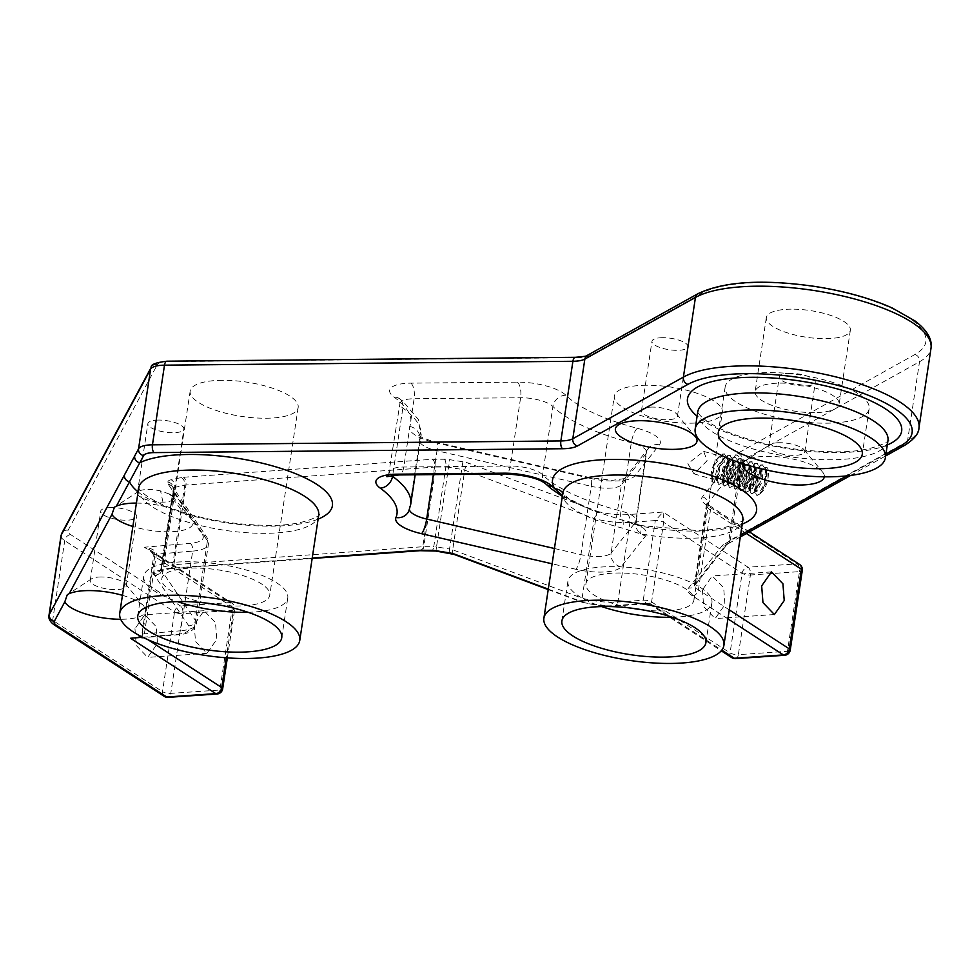 <?xml version="1.0" encoding="UTF-8"?>
<svg xmlns="http://www.w3.org/2000/svg" width="980" height="980" viewBox="0 0 980 980"><rect width="100%" height="100%" fill="white"/><g stroke="black" fill="none" stroke-linecap="round" stroke-linejoin="round"><path stroke-width="0.73" stroke-dasharray="4.9 3.68" d="M702.415 589.936L703.701 606.657L715.155 618.576L724.967 604.599L723.681 587.878L712.24 575.946L702.415 589.936M194.224 624.689L195.498 641.41L206.952 653.329L216.764 639.352L215.49 622.631L204.036 610.699L194.224 624.689M134.971 628.731L136.245 645.452L147.698 657.384L157.511 643.407L156.237 626.686L144.783 614.754L134.971 628.731M731.84 657.666A6.064 4.716 123 0 1 730.063 652.925L742.117 573.263A6.064 4.716 123 0 1 748.058 567.224A6.064 3.295 86.1 0 1 750.398 574.99L799.484 571.634L787.442 651.296L738.357 654.652L750.398 574.99A6.064 1.923 8.6 0 1 742.117 573.263L663.632 522.291A6.064 1.923 8.6 0 0 655.314 520.552L643.26 600.213L646.776 603.741L649.348 603.092L650.157 604.611L651.59 601.953L663.632 522.291L663.117 512.05L655.314 520.552L629.944 522.389A39.016 12.385 -171.4 0 1 624.897 522.585A39.016 12.385 -171.4 0 1 594.149 518.53L582.108 598.192L452.674 549.817L464.728 470.155L594.149 518.53L597.971 511.536L469.138 463.381A12.14 3.847 -171.4 0 0 462.891 461.776L449.845 459.706A12.14 3.847 -171.4 0 0 444.393 459.252L434.348 459.228A12.14 3.847 -171.4 0 0 432.437 459.289L183.566 477.26A12.14 3.847 -171.4 0 0 181.214 477.591L171.084 479.771A12.14 3.847 -171.4 0 0 167.935 482.209L168.242 483.985A12.14 3.847 -171.4 0 0 168.56 484.72L202.48 534.7A30.343 9.629 8.6 0 1 190.157 543.361L144.317 547.22L149.879 549.841L154.73 556.579L141.916 637.772M735.564 658.634A6.064 3.295 86.1 0 0 738.357 654.652A6.064 1.923 -171.4 0 1 730.063 652.925L651.59 601.953A6.064 1.923 8.6 0 0 643.26 600.213L617.902 602.051A39.016 12.385 8.6 0 1 612.843 602.247A39.016 12.385 8.6 0 1 582.108 598.192L583.173 602.651L584.202 602.577A32.94 10.449 -171.4 0 0 609.536 605.824A32.94 10.449 -171.4 0 0 613.799 605.665L649.348 603.092L721.807 650.157M742.926 463.724A41.27 13.095 8.6 0 1 745.731 460.514A41.27 13.095 8.6 0 1 766.813 456.325A41.27 13.095 8.6 0 1 822.637 472.152A41.27 13.095 8.6 0 1 824.339 476.807M779.431 442.715A18.204 5.782 -171.4 0 0 770.121 444.565A18.204 5.782 -171.4 0 0 768.798 446.317A18.204 5.782 -171.4 0 0 794.168 455.369A18.204 5.782 -171.4 0 0 804.801 451.768A18.204 5.782 -171.4 0 0 804.053 449.698A18.204 5.782 -171.4 0 0 779.431 442.715M652.092 407.092A18.204 5.782 -171.4 0 0 642.794 408.942A18.204 5.782 -171.4 0 0 641.471 410.706A18.204 5.782 -171.4 0 0 666.841 419.746A18.204 5.782 -171.4 0 0 677.462 416.145A18.204 5.782 -171.4 0 0 676.715 414.075A18.204 5.782 -171.4 0 0 652.092 407.092M122.451 595.338A41.27 13.095 8.6 0 1 144.06 606.399A41.27 13.095 8.6 0 1 121.679 619.262A41.27 13.095 8.6 0 1 120.712 619.262M100.854 576.975A18.204 5.782 -171.4 0 0 91.556 578.825A18.204 5.782 -171.4 0 0 90.234 580.577A18.204 5.782 -171.4 0 0 115.603 589.629A18.204 5.782 -171.4 0 0 126.236 586.016A18.204 5.782 -171.4 0 0 125.477 583.957A18.204 5.782 -171.4 0 0 100.854 576.975M169.393 494.043L160.561 490.931A18.204 5.782 -171.4 0 0 148.005 489.486A18.204 5.782 -171.4 0 0 138.707 491.335A18.204 5.782 -171.4 0 0 137.371 493.087A18.204 5.782 -171.4 0 0 162.754 502.14A18.204 5.782 -171.4 0 0 173.374 498.538A18.204 5.782 -171.4 0 0 172.627 496.468A18.204 5.782 -171.4 0 0 169.393 494.043L183.873 513.422A41.27 13.095 8.6 0 1 191.21 518.922A41.27 13.095 8.6 0 1 168.817 531.773A41.27 13.095 8.6 0 1 132.864 526.493M562.826 493.026A91.03 28.886 -171.4 0 0 564.786 500.89A12.14 11.111 -31.6 0 0 563.378 493.761L563.378 493.761A12.14 11.111 -31.6 0 0 562.839 492.965M136.404 503.095A41.27 13.095 8.6 0 1 163.856 506.366L183.873 513.422A103.157 32.732 8.6 0 0 272.183 526.15A103.157 32.732 8.6 0 0 318.096 519.143M158.503 420.065A18.204 5.782 -171.4 0 0 147.87 423.666A18.204 5.782 -171.4 0 0 173.252 432.719A18.204 5.782 -171.4 0 0 183.873 429.118A18.204 5.782 -171.4 0 0 158.503 420.065M111.353 507.554A18.204 5.782 -171.4 0 0 100.732 511.156A18.204 5.782 -171.4 0 0 126.102 520.209A18.204 5.782 -171.4 0 0 136.735 516.595A18.204 5.782 -171.4 0 0 111.353 507.554M789.929 373.294A18.204 5.782 -171.4 0 0 779.296 376.896A18.204 5.782 -171.4 0 0 804.678 385.949A18.204 5.782 -171.4 0 0 815.299 382.347A18.204 5.782 -171.4 0 0 789.929 373.294M662.59 337.684A18.204 5.782 -171.4 0 0 651.97 341.285A18.204 5.782 -171.4 0 0 677.339 350.326A18.204 5.782 -171.4 0 0 687.972 346.724A18.204 5.782 -171.4 0 0 662.59 337.684M799.962 421.584A72.826 23.104 -171.4 0 0 826.642 423.176A72.826 23.104 -171.4 0 0 869.15 408.77A72.826 23.104 -171.4 0 0 767.659 372.572A72.826 23.104 -171.4 0 0 725.151 386.99A72.826 23.104 -171.4 0 0 787.467 419.697M218.601 604.905A54.611 17.334 -171.4 0 0 237.895 606.008A54.611 17.334 -171.4 0 0 269.769 595.203A54.611 17.334 -171.4 0 0 193.648 568.057A54.611 17.334 -171.4 0 0 161.774 578.874A54.611 17.334 -171.4 0 0 207.785 603.264M222.056 380.289A54.611 17.334 -171.4 0 0 190.169 391.094A54.611 17.334 -171.4 0 0 266.291 418.24A54.611 17.334 -171.4 0 0 298.177 407.435A54.611 17.334 -171.4 0 0 222.056 380.289M248.05 612.292A72.826 23.104 -171.4 0 0 287.777 597.923A72.826 23.104 -171.4 0 0 186.274 561.736A72.826 23.104 -171.4 0 0 143.766 576.142A72.826 23.104 -171.4 0 0 177.478 601.622M646.2 385.238A54.611 17.334 -171.4 0 0 614.313 396.055A54.611 17.334 -171.4 0 0 690.435 423.189A54.611 17.334 -171.4 0 0 722.321 412.384A54.611 17.334 -171.4 0 0 646.2 385.238M642.758 609.854A54.611 17.334 -171.4 0 0 662.039 610.969A54.611 17.334 -171.4 0 0 693.926 600.152A54.611 17.334 -171.4 0 0 617.804 573.018A54.611 17.334 -171.4 0 0 585.918 583.823A54.611 17.334 -171.4 0 0 631.929 608.225M672.194 617.241A72.826 23.104 -171.4 0 0 711.921 602.884A72.826 23.104 -171.4 0 0 610.43 566.685A72.826 23.104 -171.4 0 0 567.922 581.103A72.826 23.104 -171.4 0 0 601.622 606.571M768.051 478.179C769.276 467.926 767.426 464.888 762.477 469.077L757.797 478.926C755.58 489.731 756.732 494.226 761.252 492.389A12.14 4.361 106 0 0 768.051 478.179L767.781 472.74L765.245 469.04L763.322 469.249L760.137 472.017L757.16 477.125L755.164 483.067L754.588 489.081L755.837 491.593L757.16 491.225L761.521 482.822L762.611 476.611L762.33 471.172L759.806 467.485L757.883 467.68L754.686 470.449L751.709 475.57L749.712 481.511L749.136 487.526L750.386 490.024L751.721 489.657L756.082 481.254L757.173 475.055L756.891 469.616L754.367 465.916L752.444 466.125L749.247 468.893L746.27 474.002L744.273 479.943L743.698 485.958L744.947 488.469L746.282 488.101L750.631 479.698L751.721 473.487L751.452 468.048L748.916 464.361L747.005 464.557L743.808 467.325L740.831 472.446L738.834 478.387L738.259 484.402L739.508 486.901L740.831 486.533L745.192 478.13L746.282 471.931L746.013 466.492L743.477 462.793L741.554 463.001L738.357 465.77L733.395 476.819L732.82 482.834L734.057 485.345L735.392 484.978L739.753 476.574L740.843 470.363L740.562 464.924L738.038 461.237L736.115 461.433L732.918 464.202L729.941 469.322L727.944 475.263L727.368 481.278L728.618 483.777L729.953 483.41L734.314 475.006L735.392 468.808L735.123 463.369L732.599 459.669L730.676 459.877L727.479 462.646L724.502 467.754L721.868 478.877L723.179 482.221L724.514 481.854L728.863 473.45L729.953 467.24L729.683 461.801L727.148 458.113L725.225 458.309L722.039 461.078L719.063 466.198L716.429 477.309L717.74 480.653L719.063 480.286L723.424 471.882L724.514 465.684L724.245 460.245L721.709 456.545L719.786 456.754L716.588 459.522L713.611 464.63L711.627 470.572L711.039 476.586L712.289 479.098L713.624 478.73L714.861 482.295L717.703 479.894L713.624 478.73M761.252 492.389L765.601 483.985L766.691 477.787L766.421 472.348L763.886 468.648L761.962 468.857L755.801 476.733L753.804 482.675L753.167 487.856L754.465 491.201L756.854 489.78L760.162 482.43L761.252 476.231L760.97 470.78L758.447 467.093L756.523 467.288L750.349 475.178L747.728 486.301L749.026 489.645L750.361 489.265L754.723 480.862L755.764 470.682L753.008 465.524L751.084 465.733L744.91 473.61L742.277 484.733L743.587 488.077L745.964 486.656L749.271 479.306L750.361 473.107L750.092 467.656L747.556 463.969L745.645 464.165L739.471 472.054L736.838 483.177L738.148 486.521L740.525 485.1L743.832 477.738L744.923 471.539L744.653 466.1L742.117 462.401L740.194 462.609L734.02 470.486L731.399 481.609L732.697 484.953L735.086 483.532L738.393 476.182L739.484 469.984L739.202 464.532L736.678 460.845L734.755 461.041L728.581 468.93L725.96 480.053L727.258 483.397L729.647 481.976L732.954 474.614L734.032 468.416L733.763 462.977L731.239 459.277L729.316 459.485L723.142 467.362L720.508 478.485L721.819 481.829L723.154 481.462L727.503 473.058L728.593 466.86L728.324 461.409L725.788 457.721L723.865 457.917L717.703 465.806L715.069 476.929L716.368 480.274L717.703 479.894M707.107 460.686L693.999 473.842L687.838 463.748L703.701 451.376L707.107 460.686M814.356 412.641A42.483 13.475 8.6 0 1 755.151 391.522A42.483 13.475 8.6 0 1 779.945 383.119A42.483 13.475 8.6 0 1 839.149 404.226A42.483 13.475 8.6 0 1 814.356 412.641M791.13 309.153A42.483 13.475 -171.4 0 0 766.336 317.557A42.483 13.475 -171.4 0 0 825.54 338.663A42.483 13.475 -171.4 0 0 850.346 330.26A42.483 13.475 -171.4 0 0 791.13 309.153M564.786 500.89C572.871 511.327 592.214 520.429 622.815 528.208L640.54 533.88A91.03 28.886 -171.4 0 0 689.7 538.265A91.03 28.886 -171.4 0 0 742.828 520.245M742.252 524.104A103.157 32.732 8.6 0 1 696.339 531.099A103.157 32.732 8.6 0 1 640.626 526.125L592.974 510.592L562.447 495.5M554.435 548.506L580.944 554.619A24.28 7.705 -171.4 0 0 597.53 556.493A24.28 7.705 -171.4 0 0 611.104 553.002L621.43 484.72A24.28 7.705 8.6 0 1 607.857 488.212A24.28 7.705 8.6 0 1 591.271 486.337L580.944 554.619A12.14 2.707 103 0 1 575.848 569.27A36.407 11.552 8.6 0 0 600.716 572.1A36.407 11.552 8.6 0 0 621.087 566.844L645.673 535.889A36.407 11.552 8.6 0 0 640.626 526.125A12.14 1.017 100.2 0 1 641.055 525.562L627.494 521.299L637.466 526.187L636.277 520.735A24.28 7.705 -171.4 0 0 620.977 511.033A138.058 43.806 8.6 0 1 542.589 474.749A24.28 7.705 -171.4 0 0 510.274 466.015L403.785 467.019A24.28 7.705 -171.4 0 0 389.611 471.833A24.28 7.705 -171.4 0 0 391.486 475.484M742.938 519.865C747.924 517.244 733.873 530.609 694.502 530.351L641.055 525.562A12.14 1.017 100.2 0 1 640.54 533.88M138.094 491.923A103.157 32.732 8.6 0 0 163.856 506.366L160.561 490.931M148.188 639.817L142.688 636.24A6.064 1.923 8.6 0 1 141.769 634.991C143.154 635.591 141.108 636.694 135.632 638.311L144.391 633.827L156.433 554.166C156.126 550.662 152.096 548.335 144.317 547.22L229.577 602.59A6.064 4.716 123 0 1 232.015 603.19A6.064 4.716 123 0 1 233.791 607.931L154.73 556.579A6.064 1.923 8.6 0 1 153.811 555.329L153.811 555.329A6.064 1.923 8.6 0 1 156.433 554.166L192.668 551.115L180.614 630.777L144.391 633.827A6.064 1.923 8.6 0 0 141.769 634.991L153.811 555.329L149.867 549.841L232.015 603.19A6.064 6.064 0 0 1 234.71 609.193A6.064 1.923 -171.4 0 0 234.196 608.225A6.064 1.923 -171.4 0 0 233.791 607.931L226.257 657.788M762.477 469.077L757.895 476.746L754.808 490.943L756.621 495.243L758.398 494.79L764.18 484.181L765.466 469.457L762.416 464.814L760.051 465.084L756.315 468.379L752.456 475.178L749.357 489.375L751.182 493.675L752.959 493.234L758.74 482.613L760.014 467.901L756.964 463.246L754.612 463.528L750.876 466.823L747.017 473.622L743.918 487.82L745.743 492.119L747.52 491.666L753.302 481.058L754.576 466.333L751.525 461.69L749.161 461.96L745.437 465.255L741.566 472.054L738.54 487.011L740.304 490.551L742.068 490.11L747.85 479.49L749.136 464.777L746.086 460.122L743.722 460.404L739.986 463.699L736.127 470.498L733.028 484.696L734.853 488.996L736.629 488.542L742.411 477.934L743.698 463.209L740.647 458.567L738.283 458.836L734.547 462.131L730.688 468.93L727.589 483.128L729.414 487.428L731.19 486.987L736.972 476.366L738.246 461.654L735.196 456.999L732.844 457.28L729.108 460.576L725.249 467.374L722.15 481.572L723.975 485.872L725.739 485.419L731.521 474.81L732.807 460.086L729.757 455.443L727.393 455.712L723.669 459.007L719.798 465.806L716.711 480.004L718.524 484.304L720.3 483.863L726.082 473.242L727.368 458.53L724.318 453.875L721.954 454.157L718.217 457.452L714.359 464.251L711.26 478.448L713.085 482.748L714.861 482.295M757.797 478.926L755.482 491.139L757.307 495.427L760.652 493.442L764.865 484.377L766.139 469.653L763.089 465.01L760.737 465.28L753.13 475.374L750.043 489.571L751.868 493.871L755.213 491.874L759.414 482.809L760.921 469.616L757.65 463.442L755.286 463.724L747.691 473.805L744.604 488.016L746.417 492.303L749.774 490.319L753.975 481.254L755.482 468.048L752.211 461.886L749.847 462.156L742.252 472.25L739.153 486.448L740.978 490.747L744.322 488.751L748.536 479.685L750.043 466.492L746.76 460.318L744.408 460.6L736.813 470.682L733.714 484.892L735.539 489.179L738.883 487.195L743.097 478.13L744.371 463.405L741.321 458.763L738.957 459.032L731.362 469.126L728.275 483.324L730.1 487.624L733.444 485.627L737.646 476.562L739.153 463.369L735.882 457.195L733.518 457.476L725.923 467.558L722.823 481.768L724.649 486.055L727.993 484.071L732.207 475.006L733.714 461.801L730.443 455.639L728.079 455.908L720.484 466.002L717.385 480.2L719.21 484.5L722.554 482.503L726.768 473.438L728.263 460.245L724.992 454.071L722.64 454.353L715.033 464.434L711.946 478.644L713.771 482.932L715.535 482.491M61.042 535.631A24.28 7.705 -171.4 0 0 64.717 540.654L174.538 611.986A6.064 4.716 123 0 1 180.479 605.946L70.658 534.615A18.204 5.782 8.6 0 1 68.122 530.229L157.4 364.548A18.204 5.782 8.6 0 1 167.813 361.571L576.228 357.688A30.343 9.629 -171.4 0 0 591.148 354.956L701.741 293.314A118.862 37.718 8.6 0 1 858.137 296.144A118.862 37.718 8.6 0 1 914.94 354.503L737.769 453.25A30.343 9.629 -171.4 0 0 735.723 454.892L702.378 496.909A30.343 9.629 -171.4 0 0 706.225 504.823L797.144 563.868A6.064 4.716 123 0 1 799.594 564.468M164.273 696.388A6.064 4.716 123 0 1 162.496 691.647L52.675 620.316A24.28 7.705 8.6 0 1 49 615.293M802.289 570.458A6.064 1.923 -171.4 0 1 799.484 571.634A6.064 3.295 86.1 0 0 797.144 563.868L748.058 567.224L663.117 512.05L627.567 514.623A6.064 3.332 85.9 0 1 629.944 522.389L617.902 602.051A6.064 3.332 -94.1 0 1 615.097 606.02L646.776 603.741L650.157 604.611L721.28 650.806M627.567 514.623A32.94 10.449 8.6 0 1 623.305 514.782A32.94 10.449 8.6 0 1 597.971 511.536M421.425 550.65A6.064 2.45 90.1 0 0 423.728 546.693L435.782 467.031L445.827 467.043L433.773 546.705L423.728 546.693A6.064 1.923 -171.4 0 0 423.568 546.693A6.064 1.923 -171.4 0 0 422.772 546.73L173.901 564.688L185.943 485.027L434.826 467.068L422.772 546.73A6.064 3.332 85.9 0 1 419.967 550.699M432.437 459.289A6.064 3.332 85.9 0 1 434.826 467.068A6.064 1.923 8.6 0 1 435.61 467.031A6.064 1.923 8.6 0 1 435.782 467.031A6.064 2.45 90.1 0 0 434.348 459.228M887.304 444.957A108.315 34.373 8.6 0 1 838.439 452.576A108.315 34.373 8.6 0 1 697.111 416.194M697.748 411.943A96.175 30.515 -171.4 0 0 831.812 459.743A96.175 30.515 -171.4 0 0 887.954 440.706M138.682 488.077A91.03 28.886 -171.4 0 0 265.555 533.316A91.03 28.886 -171.4 0 0 318.684 515.296M589.617 478.228A36.407 11.552 -171.4 0 0 614.485 481.058A36.407 11.552 -171.4 0 0 634.856 475.802L659.442 444.846A36.407 11.552 -171.4 0 0 637.38 428.334A125.918 39.959 8.6 0 1 565.877 395.246A36.407 11.552 -171.4 0 0 517.403 382.139L410.914 383.143A36.407 11.552 -171.4 0 0 394.034 397.096A139.344 44.21 8.6 0 1 409.726 426.471A36.407 11.552 -171.4 0 0 435.341 442.666L589.617 478.228A12.14 2.707 103 0 1 590.622 477.787A12.14 2.707 103 0 1 591.271 486.337L436.994 450.763L433.38 474.614M737.769 453.25A6.064 5.329 -119.1 0 1 742.35 460.502L730.308 540.164A24.28 7.705 -171.4 0 0 728.667 541.475L740.721 461.813A24.28 7.705 8.6 0 1 742.35 460.502L919.522 361.755A124.926 39.641 -171.4 0 0 931 348.28M918.958 427.942A124.926 39.641 8.6 0 1 907.468 441.416L730.308 540.164A6.064 5.329 -119.1 0 1 727.822 543.9A6.064 5.329 -119.1 0 1 724 544.292L740.598 535.043M914.94 354.503A6.064 5.329 -119.1 0 1 919.522 361.755L907.468 441.416A6.064 5.329 -119.1 0 1 904.981 445.153M727.92 618.882L692.456 595.852A30.343 9.629 8.6 0 1 688.609 587.951L721.954 545.934A30.343 9.629 8.6 0 1 724 544.292M846.732 475.888L885.932 454.034M142.663 637.245L176.388 634.403A30.343 9.629 -171.4 0 0 188.711 625.742L154.791 575.762A12.14 3.847 8.6 0 1 154.472 575.027L154.166 573.251A12.14 3.847 8.6 0 1 157.315 570.813L167.445 568.633A12.14 3.847 8.6 0 1 169.797 568.302L312.228 558.024M548.286 589.152L584.202 602.577M575.848 569.27L552.12 563.806M227.348 657.874L234.71 609.193A6.064 1.923 -171.4 0 1 231.917 610.356A6.064 3.295 86.1 0 0 229.577 602.59L180.479 605.946A6.064 3.295 86.1 0 1 182.831 613.713A6.064 1.923 8.6 0 1 174.538 611.986L162.496 691.647A6.064 1.923 -171.4 0 0 170.777 693.375L182.831 613.713L231.917 610.356L219.863 690.018L170.777 693.375A6.064 3.295 86.1 0 1 167.984 697.356M70.658 534.615A6.064 4.716 -57 0 0 64.717 540.654L52.675 620.316A6.064 4.716 123 0 0 54.451 625.056M746.429 533.524L710.451 510.163A24.28 7.705 8.6 0 1 706.776 505.141A24.28 7.705 8.6 0 1 707.376 503.83L695.322 583.492A24.28 7.705 -171.4 0 0 694.734 584.803A24.28 7.705 -171.4 0 0 698.409 589.825L729.279 609.879M692.456 595.852A6.064 4.716 123 0 0 698.409 589.825L710.451 510.163A6.064 4.716 123 0 0 708.675 505.423A6.064 4.716 123 0 0 706.225 504.823M702.378 496.909A6.064 5.66 -141.6 0 1 707.376 503.83L740.721 461.813A6.064 5.66 -141.6 0 0 735.723 454.892M740.304 536.942L727.577 544.01A6.064 5.66 -141.6 0 0 728.667 541.475L695.322 583.492A6.064 5.66 -141.6 0 1 688.609 587.951M621.087 566.844A12.14 11.319 -141.6 0 1 611.104 553.002L635.689 522.046A24.28 7.705 -171.4 0 0 636.277 520.735L646.604 452.454A24.28 7.705 8.6 0 1 646.016 453.765L635.689 522.046A12.14 11.319 -141.5 0 0 645.673 535.889M435.341 442.666A12.14 2.707 103 0 1 436.345 442.213L590.622 477.787L612.647 480.298L624.774 478.546L623.623 479.637L648.209 448.681A12.14 11.319 -141.5 0 0 646.016 453.765L621.43 484.72A12.14 11.319 -141.5 0 1 623.623 479.637L623.623 479.637A12.14 11.319 -141.5 0 1 634.856 475.802M409.726 426.471A12.14 11.466 -156.7 0 1 419.918 439.971L409.591 508.252A24.28 7.705 -171.4 0 0 409.42 508.865L419.746 440.584L418.558 435.132C420.738 436.051 417.725 437.043 436.345 442.213A12.14 2.707 103 0 1 436.994 450.763A24.28 7.705 8.6 0 1 419.746 440.584A24.28 7.705 8.6 0 1 419.918 439.971A151.484 48.069 -171.4 0 0 421.033 436.112A151.484 48.069 -171.4 0 0 402.854 408.048A24.28 7.705 8.6 0 1 399.938 403.552A24.28 7.705 8.6 0 1 414.111 398.738L520.601 397.733A24.28 7.705 8.6 0 1 552.916 406.467A138.058 43.806 -171.4 0 0 631.304 442.752A24.28 7.705 8.6 0 1 646.604 452.454L648.209 448.681A12.14 11.319 -141.5 0 1 659.442 444.846M637.38 428.334A12.14 3.651 104.7 0 0 631.304 442.752L620.977 511.033A12.14 3.651 104.7 0 0 622.055 519.657A12.14 3.295 -75.2 0 1 622.815 528.208M565.877 395.246A12.14 10.559 134.9 0 0 552.916 406.467L542.589 474.749A12.14 10.559 134.9 0 0 545.272 483.507M410.706 504.394A151.484 48.069 8.6 0 1 409.591 508.252A12.14 11.466 -156.7 0 1 408.832 510.923L409.42 508.865A24.28 7.705 -171.4 0 0 409.407 509.49M517.403 382.139A12.14 5.206 89.5 0 1 520.601 397.733L510.274 466.015A12.14 5.206 89.5 0 1 505.472 473.928M394.034 397.096A12.14 9.825 126.1 0 1 399.46 398.664A12.14 9.825 126.1 0 1 402.854 408.048L392.686 475.325M410.914 383.143A12.14 5.206 -90.5 0 1 414.111 398.738L403.785 467.019A12.14 5.206 -90.5 0 1 398.983 474.945M168.56 484.72A6.064 5.525 -34.2 0 1 172.725 486.999L173.362 488.628A6.064 5.721 -10 0 1 173.387 490.38L161.333 570.042L173.387 490.38A6.064 1.923 8.6 0 0 173.534 490.747A6.064 5.525 -34.2 0 0 172.725 486.999L206.633 536.979A6.064 5.525 -34.2 0 1 207.454 540.727L195.4 620.389A36.407 11.552 8.6 0 1 196.38 623.819A36.407 11.552 8.6 0 1 180.614 630.777A6.064 3.454 85.2 0 1 177.748 634.758C187.94 634.293 194.138 630.642 196.38 623.819L208.422 544.157A36.407 11.552 -171.4 0 0 207.454 540.727L173.534 490.747L161.492 570.409L195.4 620.389A6.064 5.525 -34.2 0 1 188.711 625.742M190.157 543.361A6.064 3.454 85.2 0 1 192.668 551.115A36.407 11.552 -171.4 0 0 208.422 544.157L206.633 536.979A6.064 5.525 -34.2 0 0 202.48 534.7M181.214 477.591A6.064 4.422 77.8 0 1 184.767 485.186L172.725 564.848L162.594 567.04L174.648 487.379L184.767 485.186A6.064 1.923 8.6 0 1 185.943 485.027A6.064 3.332 85.9 0 0 183.566 477.26M462.891 461.776L449.551 549.008L436.504 546.938L448.546 467.276L461.592 469.346A6.064 1.923 8.6 0 1 464.728 470.155A6.064 3.185 110.5 0 1 469.138 463.381M154.472 575.027A6.064 5.721 -10 0 0 161.333 570.042A6.064 1.923 -171.4 0 0 161.492 570.409A6.064 5.525 -34.2 0 1 154.791 575.762M167.935 482.209A6.064 5.721 -10 0 1 173.068 488.604A6.064 1.923 8.6 0 1 173.068 488.395A6.064 1.923 8.6 0 1 174.648 487.379A6.064 4.422 77.8 0 0 171.084 479.771M157.315 570.813A6.064 4.422 77.8 0 0 159.458 571.058A6.064 4.422 77.8 0 0 162.594 567.04A6.064 1.923 -171.4 0 0 161.014 568.057A6.064 1.923 -171.4 0 0 161.026 568.265A6.064 5.721 -10 0 1 154.166 573.251M173.901 564.688A6.064 1.923 -171.4 0 0 172.725 564.848A6.064 4.422 77.8 0 1 169.589 568.865L171.096 568.67A6.064 3.332 85.9 0 0 173.901 564.688M454.108 554.411A6.064 3.185 110.5 0 1 452.674 549.817A6.064 1.923 -171.4 0 0 449.551 549.008L449.024 553.124M444.393 459.252A6.064 2.45 90.1 0 1 445.827 467.043A6.064 1.923 8.6 0 1 448.546 467.276L449.845 459.706M435.978 551.054L436.504 546.938A6.064 1.923 -171.4 0 0 433.773 546.705A6.064 2.45 90.1 0 1 431.47 550.674M749.406 531.87L706.592 503.671L694.232 586.04L727.577 544.01A6.064 5.66 -141.6 0 1 721.954 545.934M176.388 634.403A6.064 3.454 85.2 0 0 177.748 634.758L143.484 637.649M167.445 568.633A6.064 4.422 77.8 0 0 169.589 568.865L158.993 571.193L161.014 568.057L173.362 488.628A6.064 5.721 -10 0 0 168.242 483.985M169.797 568.302A6.064 3.332 85.9 0 0 171.096 568.67L312.155 558.477M583.272 602.688L610.454 606.204L615.097 606.02A6.064 3.332 -94.1 0 1 613.799 605.665M68.122 530.229A6.064 5.721 28.3 0 0 61.924 533.034M157.4 364.548A6.064 5.721 28.3 0 0 151.202 367.365M167.813 361.571A6.064 2.609 89.5 0 0 166.894 361.204M576.228 357.688A6.064 2.609 89.5 0 0 575.309 357.32M591.148 354.956A6.064 5.329 60.9 0 0 587.339 355.348M701.741 293.314A6.064 5.329 60.9 0 0 697.932 293.706M217.082 693.999A6.064 3.295 86.1 0 0 219.863 690.018A6.064 1.923 8.6 0 0 222.668 688.854M784.649 655.277A6.064 3.295 86.1 0 0 787.442 651.296A6.064 1.923 8.6 0 0 790.235 650.12M774.396 614.534L715.155 618.576M206.952 653.329L147.698 657.384M770.121 444.565L745.731 460.514M642.794 408.942L618.404 424.904M91.556 578.825L67.302 594.688M138.707 491.335L114.44 507.199M172.627 496.468L191.21 518.922M562.324 496.333L592.974 510.592C577.232 504.051 569.135 500.131 568.682 498.82L562.839 492.634M888.003 440.486C893.221 437.876 877.921 452.209 836.602 451.829C796.532 451.511 759.892 444.761 726.707 431.592C697.148 418.644 697.539 410.632 697.76 411.71M318.794 514.917C323.768 512.283 309.729 525.66 270.345 525.39C232.26 525.096 197.446 518.677 165.902 506.158C137.8 493.773 138.486 486.497 138.682 487.673M137.371 493.087L147.87 423.666M90.234 580.577L100.732 511.156M768.798 446.317L779.296 376.896M641.471 410.706L651.97 341.285M725.151 386.99L718.267 432.511M190.169 391.094L161.774 578.874M137.751 615.979L143.766 576.142M585.918 583.823L614.313 396.055M561.895 620.928L567.922 581.103M693.999 473.842L712.289 479.098M716.368 480.274L717.74 480.653M721.819 481.829L723.179 482.221M727.258 483.397L728.618 483.777M732.697 484.953L734.057 485.345M738.148 486.521L739.508 486.901M743.587 488.077L744.947 488.469M749.026 489.645L750.386 490.024M754.465 491.201L755.837 491.593M725.788 457.721L727.148 458.113M731.239 459.277L732.599 459.669M736.678 460.845L738.038 461.237M742.117 462.401L743.477 462.793M747.556 463.969L748.916 464.361M753.008 465.524L754.367 465.916M758.447 467.093L759.806 467.485M763.886 468.648L765.245 469.04M766.336 317.557L755.151 391.522M850.346 330.26L839.149 404.226M703.701 451.376L721.709 456.545M705.894 642.708L711.921 602.884M693.926 600.152L722.321 412.384M281.75 637.76L287.777 597.923M298.177 407.435L269.769 595.203M869.15 408.77L862.265 454.291M677.462 416.145L687.972 346.724M804.801 451.768L815.299 382.347M126.236 586.016L136.735 516.595M173.374 498.538L183.873 429.118M388.582 474.773L399.938 403.552L398.762 398.088L403.111 401.469L418.313 419.44L421.033 436.112L415.177 474.786M125.477 583.957L144.06 606.399M676.715 414.075L695.298 436.529M804.053 449.698L822.637 472.152M850.664 475.423L885.651 455.933M548.224 589.593L583.161 602.651M756.621 495.243L757.307 495.427M762.416 464.814L763.089 465.01M751.182 493.675L751.868 493.871M756.964 463.246L757.65 463.442M745.743 492.119L746.417 492.303M751.525 461.69L752.211 461.886M740.304 490.551L740.978 490.747M746.086 460.122L746.76 460.318M734.853 488.996L735.539 489.179M740.647 458.567L741.321 458.763M729.414 487.428L730.1 487.624M735.196 456.999L735.882 457.195M723.975 485.872L724.649 486.055M729.757 455.443L730.443 455.639M718.524 484.304L719.21 484.5M724.318 453.875L724.992 454.071M713.085 482.748L713.771 482.932M760.652 493.442L762.293 491.348M766.36 471.172L766.642 473.805M755.213 491.874L756.854 489.78M760.921 469.616L761.203 472.238M749.774 490.319L751.415 488.224M755.482 468.048L755.764 470.682M744.322 488.751L745.964 486.656M750.043 466.492L750.312 469.114M738.883 487.195L740.525 485.1M744.592 464.924L744.874 467.558M733.444 485.627L735.086 483.532M739.153 463.369L739.435 465.99M727.993 484.071L729.647 481.976M733.714 461.801L733.995 464.434M722.554 482.503L724.196 480.408M728.263 460.245L728.544 462.866M760.137 472.017L761.754 469.947M754.588 489.081L754.857 491.703M754.686 470.449L756.315 468.379M749.136 487.526L749.418 490.135M749.247 468.893L750.876 466.823M743.698 485.958L743.979 488.579M743.808 467.325L745.437 465.255M738.259 484.402L738.54 487.011M738.357 465.77L739.986 463.699M732.82 482.834L733.089 485.455M732.918 464.202L734.547 462.131M727.368 481.278L727.65 483.887M727.479 462.646L729.108 460.576M721.929 479.71L722.211 482.332M722.039 461.078L723.669 459.007M716.49 478.154L716.772 480.764M716.588 459.522L718.217 457.452M711.039 476.586L711.321 479.208M204.036 610.699L144.783 614.754M771.481 571.904L712.24 575.946"/><path stroke-width="1.47" d="M784.221 600.544L774.396 614.534L762.955 602.602L761.668 585.881L771.481 571.904L782.934 583.823L784.221 600.544M824.339 476.807A41.27 13.095 8.6 0 1 800.244 485.002A41.27 13.095 8.6 0 1 759.5 478.105A41.27 13.095 8.6 0 1 742.926 463.724M672.905 449.379A41.27 13.095 8.6 0 1 627.788 440.694A41.27 13.095 8.6 0 1 618.404 424.904A41.27 13.095 8.6 0 1 639.487 420.702A41.27 13.095 8.6 0 1 695.298 436.529A41.27 13.095 8.6 0 1 672.905 449.379M120.712 619.262A41.27 13.095 8.6 0 1 64.803 601.879L54.353 621.271A18.204 5.782 -171.4 0 0 56.889 625.657L166.71 696.988A6.064 4.716 123 0 1 164.273 696.388L54.451 625.056C50.102 621.945 48.277 618.699 49 615.293A24.28 7.705 8.6 0 1 49.282 614.46L61.336 534.798A24.28 7.705 -171.4 0 0 61.042 535.631L61.924 533.034A6.064 5.721 28.3 0 0 61.336 534.798L150.614 369.129L138.56 448.791A24.28 7.705 8.6 0 1 152.451 444.822L164.493 365.16A24.28 7.705 -171.4 0 0 150.614 369.129A6.064 5.721 28.3 0 1 151.202 367.365C150.577 364.585 155.808 362.526 166.894 361.204A6.064 2.609 89.5 0 0 164.493 365.16L572.908 361.277L560.866 440.939A24.28 7.705 -171.4 0 0 572.798 438.746L584.852 359.084A24.28 7.705 8.6 0 1 572.908 361.277A6.064 2.609 89.5 0 1 575.309 357.32C583.957 356.598 587.963 355.948 587.339 355.348A6.064 5.329 60.9 0 0 584.852 359.084L695.445 297.442L683.391 377.104A124.926 39.641 8.6 0 1 744.837 365.859A124.926 39.641 8.6 0 1 918.958 427.942L931 348.28A124.926 39.641 -171.4 0 0 756.879 286.197A124.926 39.641 -171.4 0 0 695.445 297.442A6.064 5.329 60.9 0 1 697.932 293.706C723.608 281.444 762.489 279.006 814.588 286.393C844.442 291.048 870.314 298.239 892.192 307.965L915.038 320.974C927.154 330.272 932.47 339.374 931 348.28M132.864 526.493A41.27 13.095 8.6 0 1 111.941 514.402L69.225 593.66L67.302 594.688L64.803 601.879M69.225 593.66A41.27 13.095 8.6 0 1 88.249 590.585A41.27 13.095 8.6 0 1 122.451 595.338M54.353 621.271A6.064 5.721 28.3 0 1 49.282 614.46L134.689 455.97A6.064 5.721 28.3 0 0 139.76 462.768L116.375 506.17L114.44 507.199L111.941 514.402M116.375 506.17A41.27 13.095 8.6 0 1 135.387 503.095A41.27 13.095 8.6 0 1 136.404 503.095M562.839 492.965A12.14 11.111 -31.6 0 0 554.766 488.751A103.157 32.732 8.6 0 1 612.77 459.412A103.157 32.732 8.6 0 1 730.835 483.63A103.157 32.732 8.6 0 1 742.252 524.104M760.774 418.093A72.826 23.104 -171.4 0 0 718.267 432.511A72.826 23.104 -171.4 0 0 819.758 468.697A72.826 23.104 -171.4 0 0 862.265 454.291A72.826 23.104 -171.4 0 0 760.774 418.093M787.467 419.697A72.826 23.104 -171.4 0 0 799.962 421.584M829.227 476.819A96.175 30.515 -171.4 0 0 885.369 457.783A96.175 30.515 -171.4 0 0 751.317 409.983A96.175 30.515 -171.4 0 0 695.175 429.02A96.175 30.515 -171.4 0 0 829.227 476.819M207.785 603.264A54.611 17.334 -171.4 0 0 218.601 604.905M246.617 658.499A91.03 28.886 -171.4 0 0 299.757 640.479A91.03 28.886 -171.4 0 0 172.884 595.24A91.03 28.886 -171.4 0 0 119.744 613.26A91.03 28.886 -171.4 0 0 246.617 658.499M177.478 601.622A72.826 23.104 -171.4 0 0 245.27 612.341A72.826 23.104 -171.4 0 0 248.05 612.292M180.259 601.561A72.826 23.104 -171.4 0 0 137.751 615.979A72.826 23.104 -171.4 0 0 239.243 652.166A72.826 23.104 -171.4 0 0 281.75 637.76A72.826 23.104 -171.4 0 0 180.259 601.561M670.761 663.448A91.03 28.886 -171.4 0 0 723.902 645.428A91.03 28.886 -171.4 0 0 597.028 600.201A91.03 28.886 -171.4 0 0 543.888 618.209A91.03 28.886 -171.4 0 0 670.761 663.448M631.929 608.225A54.611 17.334 -171.4 0 0 642.758 609.854M601.622 606.571A72.826 23.104 -171.4 0 0 669.414 617.29A72.826 23.104 -171.4 0 0 672.194 617.241M663.386 657.127A72.826 23.104 8.6 0 1 561.895 620.928A72.826 23.104 8.6 0 1 604.403 606.522A72.826 23.104 8.6 0 1 705.894 642.708A72.826 23.104 8.6 0 1 663.386 657.127M562.447 495.5L554.766 488.751A125.918 39.959 -171.4 0 1 552.108 486.288A12.14 10.559 134.9 0 1 545.272 483.507C538.473 478.314 525.207 475.116 505.472 473.928A12.14 5.206 89.5 0 1 503.634 473.181A36.407 11.552 8.6 0 1 552.108 486.288M124.46 474.957A6.064 5.721 28.3 0 0 129.531 481.768A103.157 32.732 8.6 0 0 138.094 491.923M141.916 637.772L143.484 637.649M148.188 639.817L221.75 687.592A6.064 4.716 123 0 1 215.808 693.632L130.548 638.262L142.663 637.245M721.807 650.157L734.289 658.266A6.064 4.716 123 0 1 731.84 657.666L721.28 650.806M729.279 609.879L789.317 648.87A6.064 1.923 8.6 0 1 789.721 649.164A6.064 1.923 8.6 0 1 790.235 650.12L802.289 570.458A6.064 6.064 0 0 0 799.594 564.468A6.064 4.716 123 0 1 801.37 569.209L746.429 533.524M802.289 570.458A6.064 1.923 -171.4 0 0 801.763 569.503A6.064 1.923 -171.4 0 0 801.37 569.209L789.317 648.87A6.064 4.716 123 0 1 783.375 654.91L727.92 618.882M742.865 519.976L742.828 520.245A91.03 28.886 -171.4 0 0 615.955 475.018A91.03 28.886 -171.4 0 0 562.826 493.026L543.888 618.209M697.111 416.194A108.315 34.373 8.6 0 1 750.705 377.312A108.315 34.373 8.6 0 1 874.234 402.523A108.315 34.373 8.6 0 1 887.304 444.957M885.369 457.783L887.954 440.706A96.175 30.515 -171.4 0 0 753.889 392.907A96.175 30.515 -171.4 0 0 697.748 411.943L697.785 411.784M885.932 454.034L901.171 445.545A118.862 37.718 -171.4 0 0 844.368 387.186A118.862 37.718 -171.4 0 0 687.972 384.356L577.379 445.998A30.343 9.629 8.6 0 1 562.459 448.73L154.044 452.613A18.204 5.782 -171.4 0 0 143.631 455.59L139.76 462.768A103.157 32.732 8.6 0 1 188.613 454.463A103.157 32.732 8.6 0 1 306.691 478.669A103.157 32.732 8.6 0 1 318.096 519.143M318.721 515.027L318.684 515.296A91.03 28.886 -171.4 0 0 191.811 470.057A91.03 28.886 -171.4 0 0 138.682 488.077L119.744 613.26M731.84 657.666A6.064 6.064 0 0 0 735.564 658.634A6.064 3.295 86.1 0 1 734.289 658.266L783.375 654.91A6.064 3.295 86.1 0 0 784.649 655.277A6.064 6.064 0 0 0 790.235 650.12M740.598 535.043L846.732 475.888M164.273 696.388A6.064 6.064 0 0 0 167.984 697.356A6.064 3.295 86.1 0 1 166.71 696.988L215.808 693.632A6.064 3.295 86.1 0 0 217.082 693.999A6.064 6.064 0 0 0 222.668 688.854A6.064 1.923 8.6 0 0 222.142 687.886A6.064 1.923 8.6 0 0 221.75 687.592L226.257 657.788M312.228 558.024L418.668 550.331A12.14 3.847 8.6 0 1 420.579 550.27L430.624 550.295A12.14 3.847 8.6 0 1 436.076 550.748L449.122 552.818A12.14 3.847 8.6 0 1 455.369 554.423L548.286 589.152M552.12 563.806L421.572 533.708A36.407 11.552 8.6 0 1 395.957 517.501A139.344 44.21 -171.4 0 0 380.265 488.138A36.407 11.552 8.6 0 1 397.145 474.185L503.634 473.181M134.689 455.97L138.56 448.791A6.064 5.721 28.3 0 0 143.631 455.59M154.044 452.613A6.064 2.609 89.5 0 1 152.451 444.822L560.866 440.939A6.064 2.609 89.5 0 0 562.459 448.73M577.379 445.998A6.064 5.329 60.9 0 1 572.798 438.746L683.391 377.104A6.064 5.329 60.9 0 0 687.972 384.356M433.38 474.614L426.668 519.045L554.435 548.506M409.407 509.49A24.28 7.705 -171.4 0 0 426.668 519.045A12.14 2.707 103 0 1 421.572 533.708M392.686 475.325L392.527 476.329A151.484 48.069 8.6 0 1 410.706 504.394L415.177 474.786M391.486 475.484A24.28 7.705 -171.4 0 0 392.527 476.329A12.14 9.825 126.1 0 1 380.265 488.138M505.472 473.928L398.983 474.945A12.14 5.206 -90.5 0 1 397.145 474.185M410.706 504.394L408.832 510.923A12.14 11.466 -156.7 0 1 395.957 517.501M56.889 625.657A6.064 4.716 123 0 1 54.451 625.056M885.651 455.933L904.981 445.153A6.064 5.329 -119.1 0 1 901.171 445.545M418.668 550.331A6.064 3.332 85.9 0 0 419.967 550.699L435.978 551.054L454.108 554.411L548.224 589.593M420.579 550.27A6.064 2.45 90.1 0 0 421.425 550.65M430.624 550.295A6.064 2.45 90.1 0 0 431.47 550.674M455.369 554.423A6.064 3.185 110.5 0 1 454.108 554.411M563.378 493.761L562.826 493.026M318.684 515.296L299.757 640.479M742.828 520.245L723.902 645.428M695.175 429.02L697.748 411.943M49 615.293L61.042 535.631M398.983 474.945L386.867 476.684L388.582 474.773M562.324 496.333L551.262 488.787L545.272 483.507M904.981 445.153C914.217 439.199 918.873 433.466 918.958 427.942M740.304 536.942L850.664 475.423M312.155 558.477L419.967 550.699M61.924 533.034L151.202 367.365M166.894 361.204L575.309 357.32M587.339 355.348L697.932 293.706M167.984 697.356L217.082 693.999M227.348 657.874L222.668 688.854M799.594 564.468L749.406 531.87M735.564 658.634L784.649 655.277"/></g></svg>
